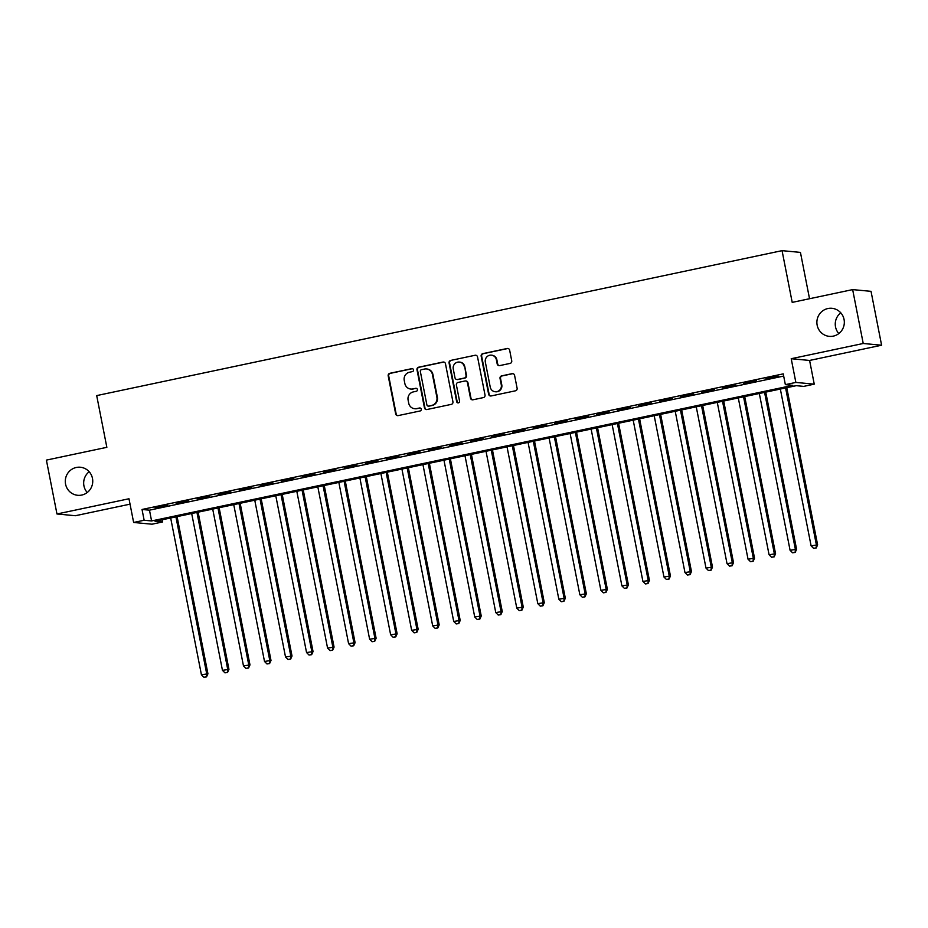 <?xml version="1.0" encoding="UTF-8"?>
<svg xmlns="http://www.w3.org/2000/svg" width="928" height="928" viewBox="0 0 928 928"><rect width="100%" height="100%" fill="white"/><g stroke="black" fill="none" stroke-linecap="round" stroke-linejoin="round"><path stroke-width="1.39" d="M413.505 369.831A1.508 1.473 -84.6 0 0 411.777 368.66L389.853 373.3A2.158 2.1 -84.6 0 0 388.194 375.852L395.676 413.934A2.158 2.1 -84.6 0 0 398.147 415.605L420.071 410.976A1.508 1.473 -84.6 0 0 419.932 407.984A1.508 1.473 -84.6 0 0 419.491 408.007L416.66 408.61A6.914 6.74 -84.6 0 1 408.726 403.239L408.1 400.061A6.914 6.74 -84.6 0 1 413.378 391.894L416.22 391.303A1.508 1.473 -84.6 0 0 416.069 388.31A1.508 1.473 -84.6 0 0 415.628 388.333L412.798 388.936A6.914 6.74 -84.6 0 1 404.863 383.566L404.237 380.387A6.914 6.74 -84.6 0 1 409.515 372.221L412.357 371.618A1.508 1.473 -84.6 0 0 413.505 369.831M412.45 368.683A1.508 1.473 -84.6 0 0 412.276 368.706L390.34 373.346A2.158 2.1 -84.6 0 0 388.693 375.898L396.163 413.981A2.158 2.1 -84.6 0 0 397.776 415.651M420.175 408.03A1.508 1.473 -84.6 0 0 419.99 408.053L416.66 408.61M416.312 388.356A1.508 1.473 -84.6 0 0 416.127 388.38L412.798 388.936M817.15 325.171A14.082 13.723 -84.6 0 0 829.284 336.354A14.082 13.723 -84.6 0 0 844.062 319.476A14.082 13.723 -84.6 0 0 831.929 308.305A14.082 13.723 -84.6 0 0 817.15 325.171M840.768 312.817A14.082 13.723 -84.6 0 0 838.819 333.57M65.563 484.114A14.082 13.723 -84.6 0 0 77.697 495.297A14.082 13.723 -84.6 0 0 92.475 478.419A14.082 13.723 -84.6 0 0 80.342 467.236A14.082 13.723 -84.6 0 0 65.563 484.114M89.181 471.749A14.082 13.723 -84.6 0 0 87.232 492.513M510.087 363.405A2.158 2.1 -84.6 0 0 511.734 360.853L509.646 350.169A2.158 2.1 -84.6 0 0 507.164 348.487L482.815 353.638A2.158 2.1 -84.6 0 0 481.168 356.19L488.638 394.272A2.158 2.1 -84.6 0 0 491.109 395.954L515.469 390.804A2.158 2.1 -84.6 0 0 517.116 388.252L514.576 375.341A2.158 2.1 -84.6 0 0 512.105 373.659L501.677 375.863A2.158 2.1 -84.6 0 0 500.03 378.415L501.282 384.818A5.777 5.626 -84.6 0 1 495.227 391.744A5.777 5.626 -84.6 0 1 490.251 387.15L485.332 362.082A5.777 5.626 -84.6 0 1 491.388 355.157A5.777 5.626 -84.6 0 1 496.364 359.751L497.188 363.927A2.158 2.1 -84.6 0 0 499.67 365.609L510.087 363.405M785.355 384.644L795.864 382.429L814.25 384.157L803.729 386.384L796.282 385.677L155.069 521.281L162.516 521.977L152.006 524.204L133.632 522.464L144.142 520.248L151.589 520.944L792.802 385.352L785.355 384.644L783.244 373.868L142.03 509.472L144.142 520.248M133.632 522.464L128.98 498.765L56.968 513.984L46.4 460.102L106.848 447.319L96.698 395.595L782.06 250.653L792.21 302.389L852.646 289.606L863.226 343.488L791.213 358.718L795.864 382.429M445.463 363.741A2.158 2.1 -84.6 0 0 442.981 362.059L418.632 367.21A2.158 2.1 -84.6 0 0 416.985 369.762L424.456 407.844A2.158 2.1 -84.6 0 0 426.938 409.526L451.286 404.376A2.158 2.1 -84.6 0 0 452.934 401.824L445.463 363.741M450.718 360.424L475.078 355.273A2.158 2.1 -84.6 0 1 477.549 356.955L485.019 395.038A2.158 2.1 -84.6 0 1 483.372 397.59L472.955 399.794A2.158 2.1 -84.6 0 1 470.473 398.112L467.445 382.672A2.158 2.1 -84.6 0 0 464.963 380.99L458.049 382.452A2.158 2.1 -84.6 0 0 456.402 385.004L459.557 401.082A1.508 1.473 -84.6 0 1 457.968 402.891A1.508 1.473 -84.6 0 1 456.669 401.696L449.071 362.976A2.158 2.1 -84.6 0 1 450.718 360.424L475.078 355.273M852.646 289.606L871.032 291.334L881.6 345.216L863.226 343.488M56.968 513.984L75.354 515.724L130.036 504.159M167.701 505.145L155.092 507.813L167.701 505.145M188.72 500.691L176.111 503.359L188.72 500.691M209.751 496.248L197.13 498.916L209.751 496.248M230.77 491.805L218.161 494.473L230.77 491.805M251.801 487.362L239.18 490.03L251.801 487.362M272.82 482.908L260.2 485.576L272.82 482.908M293.84 478.465L281.23 481.133L293.84 478.465M314.87 474.022L302.25 476.69L314.87 474.022M335.89 469.58L323.28 472.236L335.89 469.58M356.909 465.125L344.3 467.793L356.909 465.125M377.94 460.682L365.319 463.35L377.94 460.682M398.959 456.24L386.35 458.908L398.959 456.24M419.978 451.785L407.369 454.453L419.978 451.785M441.009 447.342L428.388 450.01L441.009 447.342M462.028 442.9L449.419 445.568L462.028 442.9M483.059 438.457L470.438 441.125L483.059 438.457M504.078 434.002L491.469 436.67L504.078 434.002M525.097 429.56L512.488 432.228L525.097 429.56M546.128 425.117L533.507 427.785L546.128 425.117M567.147 420.674L554.538 423.342L567.147 420.674M588.166 416.22L575.557 418.888L588.166 416.22M609.197 411.777L596.576 414.445L609.197 411.777M630.216 407.334L617.607 410.002L630.216 407.334M651.247 402.891L638.626 405.559L651.247 402.891M672.266 398.437L659.646 401.105L672.266 398.437M693.286 393.994L680.676 396.662L693.286 393.994M714.316 389.551L701.696 392.219L714.316 389.551M735.336 385.108L722.726 387.765L735.336 385.108M756.355 380.654L743.746 383.322L756.355 380.654M142.03 509.472L149.478 510.168L783.673 376.06M766.006 378.995L778.627 376.327L765.936 378.636M809.529 298.723L800.435 252.393L782.06 250.653M791.213 358.718L809.599 360.447L881.6 345.216M809.599 360.447L814.25 384.157M162.087 519.796L162.516 521.977M149.478 510.168L151.589 520.944M410.814 389.052L411.313 389.099A6.914 6.74 -84.6 0 0 413.296 388.983M414.677 408.726L415.176 408.772A6.914 6.74 -84.6 0 0 417.148 408.656M443.851 362.059A2.158 2.1 -84.6 0 0 443.48 362.106L419.131 367.256A2.158 2.1 -84.6 0 0 417.484 369.808L424.954 407.891A2.158 2.1 -84.6 0 0 426.567 409.561M421.486 369.692A1.508 1.473 -84.6 0 0 420.338 371.478L426.892 404.91A1.508 1.473 -84.6 0 0 428.62 406.081L431.613 405.443A6.914 6.74 -84.6 0 0 436.891 397.277L432.413 374.436A6.914 6.74 -84.6 0 0 424.479 369.054L421.486 369.692M428.191 406.104L428.69 406.151A1.508 1.473 -84.6 0 0 429.119 406.128L428.62 406.081M426.451 368.95L426.95 368.996A6.914 6.74 -84.6 0 1 432.912 374.483L437.39 397.323A6.914 6.74 -84.6 0 1 432.112 405.49L429.119 406.128M465.589 380.956L466.076 381.002A2.158 2.1 -84.6 0 1 467.944 382.719L470.972 398.158A2.158 2.1 -84.6 0 0 472.584 399.829M451.217 360.47A2.158 2.1 -84.6 0 0 449.57 363.022L457.168 401.743A1.508 1.473 -84.6 0 0 458.223 402.891M464.302 366.641A5.777 5.626 -84.6 0 0 459.325 362.059A5.777 5.626 -84.6 0 0 453.258 368.973L454.998 377.812A2.158 2.1 -84.6 0 0 457.469 379.482L464.383 378.021A2.158 2.1 -84.6 0 0 466.03 375.469L464.8 366.688A5.777 5.626 -84.6 0 0 459.824 362.106L459.325 362.059M456.854 379.529L457.353 379.575A2.158 2.1 -84.6 0 0 457.968 379.54L457.469 379.482M464.8 366.688L466.529 375.515A2.158 2.1 -84.6 0 1 464.882 378.067L457.968 379.54M491.388 355.157L491.886 355.215A5.777 5.626 -84.6 0 1 496.863 359.797L497.686 363.973A2.158 2.1 -84.6 0 0 499.299 365.655M495.227 391.744L495.726 391.79A5.777 5.626 -84.6 0 0 501.781 384.865L501.282 384.818M512.964 373.671A2.158 2.1 -84.6 0 0 512.604 373.706L502.176 375.91A2.158 2.1 -84.6 0 0 500.528 378.462L501.781 384.865M508.022 348.487A2.158 2.1 -84.6 0 0 507.662 348.534L483.314 353.684A2.158 2.1 -84.6 0 0 481.655 356.236L489.137 394.319A2.158 2.1 -84.6 0 0 490.75 395.989M170.671 517.975L201.434 674.795L207.93 673.798L177.086 516.618M206.028 676.848L203.928 677.289L206.526 676.895L206.689 673.682L175.926 516.861M203.928 677.289L201.434 674.795M207.93 673.798L206.526 676.895M191.69 513.532L222.453 670.341L228.949 669.355L198.116 512.175M227.058 672.406L224.959 672.846L227.557 672.452L227.708 669.239L196.945 512.418M224.959 672.846L222.453 670.341M228.949 669.355L227.557 672.452M212.709 509.089L243.472 665.898L249.98 664.9L219.136 507.732M248.078 667.963L245.978 668.404L248.576 668.009L248.739 664.784L217.964 507.976M245.978 668.404L243.472 665.898M249.98 664.9L248.576 668.009M233.74 504.635L264.503 661.455L270.999 660.458L240.166 503.278M269.097 663.508L266.997 663.961L269.596 663.555L269.758 660.342L238.995 503.533M266.997 663.961L264.503 661.455M270.999 660.458L269.596 663.555M254.759 500.192L285.522 657.012L292.018 656.015L261.186 498.835M290.128 659.066L288.028 659.506L290.626 659.112L290.777 655.899L260.014 499.078M288.028 659.506L285.522 657.012M292.018 656.015L290.626 659.112M275.778 495.749L306.553 652.558L313.049 651.572L282.205 494.392M311.147 654.623L309.047 655.064L311.646 654.669L311.808 651.456L281.033 494.636M309.047 655.064L306.553 652.558M313.049 651.572L311.646 654.669M296.809 491.306L327.572 648.115L334.068 647.118L303.236 489.949M332.178 650.18L330.066 650.621L332.665 650.226L332.827 647.002L302.064 490.193M330.066 650.621L327.572 648.115M334.068 647.118L332.665 650.226M317.828 486.852L348.592 643.672L355.088 642.675L324.255 485.495M353.197 645.726L351.097 646.178L353.696 645.772L353.846 642.559L323.083 485.75M351.097 646.178L348.592 643.672M355.088 642.675L353.696 645.772M338.848 482.409L369.622 639.23L376.118 638.232L345.274 481.052M374.216 641.283L372.116 641.724L374.715 641.329L374.877 638.116L344.114 481.296M372.116 641.724L369.622 639.23M376.118 638.232L374.715 641.329M359.878 477.966L390.642 634.775L397.138 633.789L366.305 476.609M395.247 636.84L393.136 637.281L395.746 636.886L395.896 633.662L365.133 476.853M393.136 637.281L390.642 634.775M397.138 633.789L395.746 636.886M380.898 473.524L411.661 630.332L418.168 629.335L387.324 472.155M416.266 632.397L414.166 632.838L416.765 632.444L416.916 629.219L386.152 472.41M414.166 632.838L411.661 630.332M418.168 629.335L416.765 632.444M401.928 469.069L432.692 625.89L439.188 624.892L408.355 467.712M437.285 627.943L435.186 628.395L437.784 627.989L437.946 624.776L407.183 467.967M435.186 628.395L432.692 625.89M439.188 624.892L437.784 627.989M422.948 464.626L453.711 621.435L460.207 620.449L429.374 463.269M458.316 623.5L456.216 623.941L458.815 623.546L458.966 620.333L428.202 463.513M456.216 623.941L453.711 621.435M460.207 620.449L458.815 623.546M443.967 460.184L474.73 616.992L481.238 615.995L450.393 458.826M479.335 619.057L477.236 619.498L479.834 619.104L479.996 615.879L449.222 459.07M477.236 619.498L474.73 616.992M481.238 615.995L479.834 619.104M464.998 455.741L495.761 612.55L502.257 611.552L471.424 454.372M500.366 614.603L498.255 615.055L500.853 614.649L501.016 611.436L470.252 454.627M498.255 615.055L495.761 612.55M502.257 611.552L500.853 614.649M486.017 451.286L516.78 608.107L523.276 607.109L492.443 449.929M521.385 610.16L519.286 610.612L521.884 610.206L522.035 606.993L491.272 450.184M519.286 610.612L516.78 608.107M523.276 607.109L521.884 610.206M507.036 446.844L537.811 603.652L544.307 602.666L513.462 445.486M542.404 605.717L540.305 606.158L542.903 605.764L543.066 602.55L512.291 445.73M540.305 606.158L537.811 603.652M544.307 602.666L542.903 605.764M528.067 442.401L558.83 599.21L565.326 598.212L534.493 441.044M563.435 601.274L561.324 601.715L563.922 601.321L564.085 598.096L533.322 441.287M561.324 601.715L558.83 599.21M565.326 598.212L563.922 601.321M549.086 437.958L579.849 594.767L586.345 593.769L555.512 436.589M584.454 596.82L582.355 597.272L584.953 596.866L585.104 593.653L554.341 436.844M582.355 597.272L579.849 594.767M586.345 593.769L584.953 596.866M570.117 433.504L600.88 590.324L607.376 589.326L576.532 432.146M605.474 592.377L603.374 592.818L605.972 592.424L606.135 589.21L575.372 432.39M603.374 592.818L600.88 590.324M607.376 589.326L605.972 592.424M591.136 429.061L621.899 585.87L628.395 584.884L597.562 427.704M626.504 587.934L624.405 588.375L627.003 587.981L627.154 584.768L596.391 427.947M624.405 588.375L621.899 585.87M628.395 584.884L627.003 587.981M612.155 424.618L642.918 581.427L649.426 580.429L618.582 423.261M647.524 583.492L645.424 583.932L648.022 583.538L648.185 580.313L617.41 423.504M645.424 583.932L642.918 581.427M649.426 580.429L648.022 583.538M633.186 420.164L663.949 576.984L670.445 575.986L639.612 418.806M668.543 579.037L666.443 579.49L669.042 579.084L669.204 575.87L638.441 419.062M666.443 579.49L663.949 576.984M670.445 575.986L669.042 579.084M654.205 415.721L684.968 572.541L691.464 571.544L660.632 414.364M689.574 574.594L687.474 575.035L690.072 574.641L690.223 571.428L659.46 414.607M687.474 575.035L684.968 572.541M691.464 571.544L690.072 574.641M675.224 411.278L705.999 568.087L712.495 567.101L681.651 409.921M710.593 570.152L708.493 570.592L711.092 570.198L711.254 566.985L680.479 410.164M708.493 570.592L705.999 568.087M712.495 567.101L711.092 570.198M696.255 406.835L727.018 563.644L733.514 562.646L702.682 405.478M731.624 565.709L729.512 566.15L732.111 565.755L732.273 562.53L701.51 405.722M729.512 566.15L727.018 563.644M733.514 562.646L732.111 565.755M717.274 402.381L748.038 559.201L754.534 558.204L723.701 401.024M752.643 561.254L750.543 561.707L753.142 561.301L753.292 558.088L722.529 401.279M750.543 561.707L748.038 559.201M754.534 558.204L753.142 561.301M738.294 397.938L769.068 554.758L775.564 553.761L744.72 396.581M773.662 556.812L771.562 557.252L774.161 556.858L774.323 553.645L743.56 396.824M771.562 557.252L769.068 554.758M775.564 553.761L774.161 556.858M759.324 393.495L790.088 550.304L796.584 549.318L765.751 392.138M794.693 552.369L792.582 552.81L795.192 552.415L795.342 549.19L764.579 392.382M792.582 552.81L790.088 550.304M796.584 549.318L795.192 552.415M780.344 389.052L811.107 545.861L817.614 544.864L786.77 387.684M815.712 547.926L813.612 548.367L816.211 547.972L816.362 544.748L785.598 387.939M813.612 548.367L811.107 545.861M817.614 544.864L816.211 547.972"/></g></svg>
